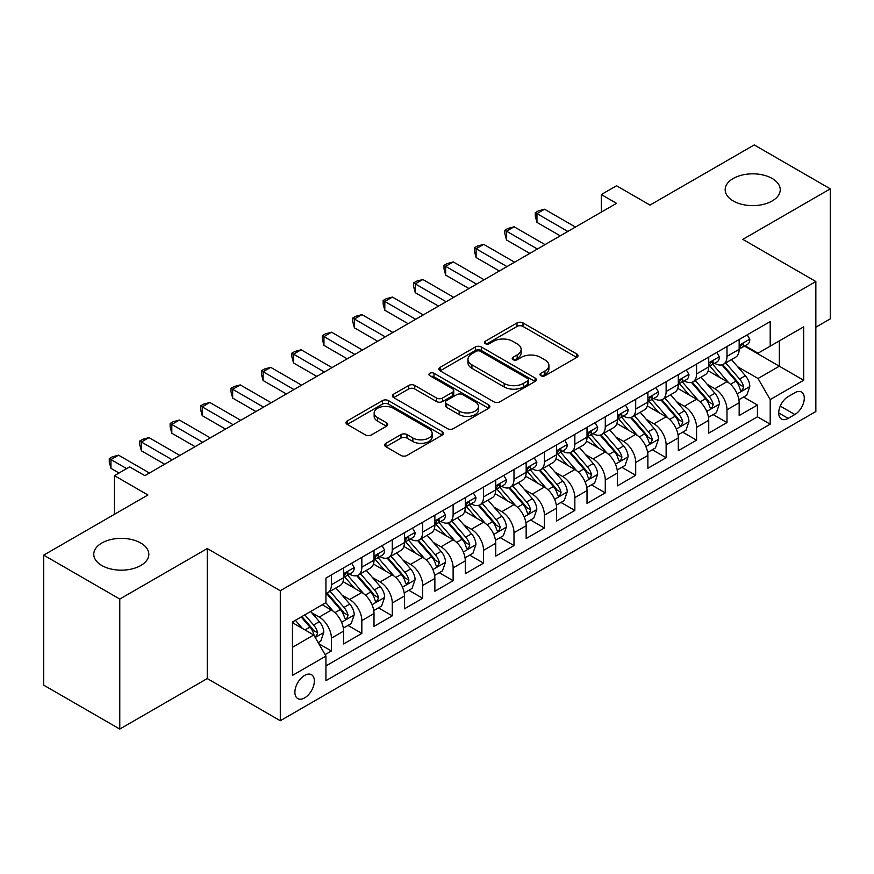 <?xml version="1.0" encoding="UTF-8"?>
<svg xmlns="http://www.w3.org/2000/svg" width="874" height="874" viewBox="0 0 874 874"><rect width="100%" height="100%" fill="white"/><g stroke="black" fill="none" stroke-linecap="round" stroke-linejoin="round"><path stroke-width="1.31" d="M540.853 375.733A2.961 1.704 0 0 0 545.026 375.733L576.764 357.411A4.228 2.436 0 0 0 578.009 355.685A4.228 2.436 0 0 0 576.764 353.97L523.002 322.921A4.228 2.436 0 0 0 517.026 322.921L485.299 341.253A2.961 1.704 0 0 0 484.425 342.455A2.961 1.704 0 0 0 485.299 343.657A2.961 1.704 0 0 0 489.473 343.657L493.581 341.286A13.514 7.8 0 0 1 512.699 341.286L517.179 343.875A13.514 7.8 0 0 1 521.133 349.392A13.514 7.8 0 0 1 517.179 354.91L513.071 357.28A2.961 1.704 0 0 0 512.208 358.493A2.961 1.704 0 0 0 513.071 359.695A2.961 1.704 0 0 0 517.255 359.695L521.363 357.324A13.514 7.8 0 0 1 540.482 357.324L544.961 359.913A13.514 7.8 0 0 1 548.916 365.43A13.514 7.8 0 0 1 544.961 370.947L540.853 373.318A2.961 1.704 0 0 0 539.979 374.531A2.961 1.704 0 0 0 540.853 375.733L540.853 373.318M140.769 543.027A27.542 15.896 0 0 0 110.758 539.575A27.542 15.896 0 0 0 93.758 554.269A27.542 15.896 0 0 0 101.821 565.511A27.542 15.896 0 0 0 131.832 568.963A27.542 15.896 0 0 0 148.831 554.269A27.542 15.896 0 0 0 140.769 543.027M772.179 178.482A27.542 15.896 0 0 0 742.168 175.04A27.542 15.896 0 0 0 725.169 189.724A27.542 15.896 0 0 0 733.231 200.965A27.542 15.896 0 0 0 763.242 204.418A27.542 15.896 0 0 0 780.242 189.724A27.542 15.896 0 0 0 772.179 178.482M304.633 697.889A13.765 7.953 120 0 0 313.624 685.751A13.765 7.953 120 0 0 311.515 674.717A13.765 7.953 120 0 0 304.633 675.405A13.765 7.953 120 0 0 295.631 687.532A13.765 7.953 120 0 0 297.75 698.566A13.765 7.953 120 0 0 304.633 697.889M385.904 443.293A4.228 2.436 0 0 0 384.669 445.019A4.228 2.436 0 0 0 385.904 446.745L400.991 455.452A4.228 2.436 0 0 0 406.967 455.452L442.211 435.099A4.228 2.436 0 0 0 443.446 433.373A4.228 2.436 0 0 0 442.211 431.647L388.449 400.609A4.228 2.436 0 0 0 382.473 400.609L347.229 420.962A4.228 2.436 0 0 0 345.995 422.688A4.228 2.436 0 0 0 347.229 424.414L365.452 434.924A4.228 2.436 0 0 0 371.417 434.924L386.505 426.217A4.228 2.436 0 0 0 387.739 424.491A4.228 2.436 0 0 0 386.505 422.776L377.47 417.553A11.296 6.522 0 0 1 374.159 412.943A11.296 6.522 0 0 1 381.13 406.913A11.296 6.522 0 0 1 393.453 408.333L428.839 428.763A11.296 6.522 0 0 1 432.149 433.373A11.296 6.522 0 0 1 425.179 439.404A11.296 6.522 0 0 1 412.867 437.994L406.967 434.586A4.228 2.436 0 0 0 400.991 434.586L385.904 443.293L385.904 446.745M815.846 327.204L830.3 318.857L830.3 188.85L754.229 144.931L650.005 205.095L616.531 185.769L601.323 194.552L616.531 203.336L144.876 475.653L129.658 466.869L114.45 475.653L114.45 514.294M119.771 599.061L119.771 729.069L207.258 678.563L207.258 548.555L119.771 599.061L43.7 555.143L147.925 494.979L114.45 475.653M207.258 548.555L280.292 590.726L815.846 281.515L815.846 411.523L280.292 720.733L280.292 590.726M830.3 188.85L742.813 239.356L815.846 281.515M493.886 401.822A4.228 2.436 0 0 0 499.852 401.822L535.096 381.468A4.228 2.436 0 0 0 536.341 379.742A4.228 2.436 0 0 0 535.096 378.027L481.334 346.978A4.228 2.436 0 0 0 475.358 346.978L440.114 367.331A4.228 2.436 0 0 0 438.879 369.057A4.228 2.436 0 0 0 440.114 370.784L493.886 401.822M430.991 376.377A2.961 1.704 0 0 1 433.996 376.792L433.996 373.274L488.653 404.837A4.228 2.436 0 0 1 489.888 406.563A4.228 2.436 0 0 1 488.653 408.289L453.409 428.631A4.228 2.436 0 0 1 447.433 428.631L393.671 397.594L393.671 394.141A4.228 2.436 0 0 0 392.437 395.867A4.228 2.436 0 0 0 393.671 397.594M393.671 394.141L408.759 385.434A4.228 2.436 0 0 1 414.735 385.434L436.53 398.031A4.228 2.436 0 0 0 442.506 398.031L452.514 392.251A4.228 2.436 0 0 0 453.748 390.525A4.228 2.436 0 0 0 452.514 388.799L429.811 375.689A2.961 1.704 0 0 1 428.948 374.487A2.961 1.704 0 0 1 430.773 372.914A2.961 1.704 0 0 1 433.996 373.274M119.771 729.069L43.7 685.15L43.7 555.143M325.095 654.626L331.41 650.977L318.781 643.69M311.603 612.663L319.239 617.077A17.218 9.942 60 0 1 331.41 638.162L343.58 631.126L343.58 643.952L361.836 633.41L347.994 625.423M342.029 595.096L349.666 599.509A17.218 9.942 60 0 1 361.836 620.584L374.006 613.559L374.006 626.385L392.273 615.842L378.42 607.856M372.455 577.528L380.092 581.942A17.218 9.942 60 0 1 392.273 603.016L404.443 595.992L404.443 608.817L422.699 598.275L408.857 590.289M402.881 559.961L410.529 564.375A17.218 9.942 60 0 1 422.699 585.449L434.87 578.424L434.87 591.25L453.125 580.707L439.283 572.71M433.318 542.393L440.955 546.807A17.218 9.942 60 0 1 453.125 567.881L465.296 560.857L465.296 573.683L483.562 563.14L469.709 555.143M463.744 524.826L471.381 529.229A17.218 9.942 60 0 1 483.562 550.314L495.733 543.289L495.733 556.115L513.988 545.573L500.136 537.576M494.171 507.259L501.818 511.661A17.218 9.942 60 0 1 513.988 532.747L526.159 525.722L526.159 538.548L544.415 528.005L530.573 520.008M524.608 489.691L532.244 494.094A17.218 9.942 60 0 1 544.415 515.179L556.585 508.155L556.585 520.98L574.841 510.438L560.999 502.441M555.034 472.113L562.67 476.527A17.218 9.942 60 0 1 574.841 497.612L587.022 490.587L587.022 503.413L605.278 492.87L591.425 484.873M585.46 454.546L593.107 458.959A17.218 9.942 60 0 1 605.278 480.044L617.448 473.02L617.448 485.846L635.704 475.303L621.862 467.306M615.897 436.978L623.533 441.392A17.218 9.942 60 0 1 635.704 462.477L647.874 455.452L647.874 468.267L666.13 457.736L652.288 449.739M646.323 419.411L653.96 423.824A17.218 9.942 60 0 1 666.13 444.91L678.3 437.874L678.3 450.7L696.567 440.168L682.714 432.171M676.749 401.843L684.386 406.257A17.218 9.942 60 0 1 696.567 427.342L708.738 420.307L708.738 433.133L726.993 422.59L726.993 409.775A17.218 9.942 -120 0 0 714.823 388.69L707.175 384.276M713.151 414.604L726.993 422.59M343.58 631.126A17.218 9.942 -120 0 0 331.41 610.052L322.277 604.775M374.006 613.559A17.218 9.942 -120 0 0 361.836 592.485L343.023 581.614M404.443 595.992A17.218 9.942 -120 0 0 392.273 574.906L373.449 564.047M434.87 578.424A17.218 9.942 -120 0 0 422.699 557.339L403.875 546.479M465.296 560.857A17.218 9.942 -120 0 0 453.125 539.771L434.312 528.912M495.733 543.289A17.218 9.942 -120 0 0 483.562 522.204L464.739 511.345M526.159 525.722A17.218 9.942 -120 0 0 513.988 504.637L495.165 493.777M556.585 508.155A17.218 9.942 -120 0 0 544.415 487.069L525.602 476.21M587.022 490.587A17.218 9.942 -120 0 0 574.841 469.502L556.028 458.632M617.448 473.02A17.218 9.942 -120 0 0 605.278 451.934L586.454 441.064M647.874 455.452A17.218 9.942 -120 0 0 635.704 434.367L616.88 423.497M678.3 437.874A17.218 9.942 -120 0 0 666.13 416.8L647.317 405.929M708.738 420.307A17.218 9.942 -120 0 0 696.567 399.232L677.743 388.362M794.848 392.732L788.151 396.588A13.339 7.702 120 0 0 779.444 408.355A13.339 7.702 120 0 0 781.487 419.039A13.339 7.702 120 0 0 788.151 418.384L794.848 414.516A13.339 7.702 120 0 0 803.567 402.761A13.339 7.702 120 0 0 801.524 392.065A13.339 7.702 120 0 0 794.848 392.732M292.462 647.295L313.766 634.994L325.936 656.079L325.936 680.671L770.202 424.174L770.202 399.582L758.031 378.497L737.612 366.709M325.936 656.079L292.462 675.405L292.462 621.993L325.936 602.667L325.936 578.075L770.202 321.577L770.202 346.17L803.676 326.843L803.676 380.256L770.202 399.582M349.513 574.12L349.666 574.207A17.218 9.942 60 0 0 358.274 575.059L370.445 568.034A17.218 9.942 -120 0 0 374.006 560.158L374.006 550.314M379.939 556.552L380.092 556.64A17.218 9.942 60 0 0 388.701 557.492L400.871 550.467A17.218 9.942 -120 0 0 404.443 542.59L404.443 532.747M410.365 538.974L410.529 539.072A17.218 9.942 60 0 0 419.138 539.924L431.308 532.9A17.218 9.942 -120 0 0 434.87 525.012L434.87 515.179M440.802 521.407L440.955 521.505A17.218 9.942 60 0 0 449.564 522.357L461.734 515.332A17.218 9.942 -120 0 0 465.296 507.444L465.296 497.612M471.228 503.839L471.381 503.937A17.218 9.942 60 0 0 479.99 504.79L492.16 497.765A17.218 9.942 -120 0 0 495.733 489.877L495.733 480.044M501.654 486.272L501.818 486.37A17.218 9.942 60 0 0 510.416 487.222L522.597 480.187A17.218 9.942 -120 0 0 526.159 472.31L526.159 462.477M532.08 468.704L532.244 468.803A17.218 9.942 60 0 0 540.853 469.655L553.024 462.619A17.218 9.942 -120 0 0 556.585 454.742L556.585 444.91M562.517 451.137L562.67 451.235A17.218 9.942 60 0 0 571.279 452.087L583.45 445.052A17.218 9.942 -120 0 0 587.022 437.175L587.022 427.331M592.943 433.57L593.107 433.657A17.218 9.942 60 0 0 601.705 434.509L613.887 427.484A17.218 9.942 -120 0 0 617.448 419.607L617.448 409.764M623.37 416.002L623.533 416.09A17.218 9.942 60 0 0 632.142 416.942L644.313 409.917A17.218 9.942 -120 0 0 647.874 402.04L647.874 392.197M653.807 398.435L653.96 398.522A17.218 9.942 60 0 0 662.568 399.374L674.739 392.35A17.218 9.942 -120 0 0 678.3 384.473L678.3 374.629M684.233 380.867L684.386 380.955A17.218 9.942 60 0 0 692.995 381.807L705.165 374.782A17.218 9.942 -120 0 0 708.738 366.905L708.738 357.062M325.936 665.912L757.419 416.8L757.419 405.023L739.164 415.565L739.164 402.739A17.218 9.942 -120 0 0 726.993 381.665L708.169 370.794M714.659 363.3L714.823 363.387A17.218 9.942 -120 0 0 723.432 364.239A17.218 9.942 -120 0 0 726.993 356.363L726.993 346.519M723.432 364.239L735.602 357.215A17.218 9.942 -120 0 0 739.164 349.338L739.164 339.494M331.41 574.906L331.41 584.75A17.218 9.942 60 0 1 327.848 592.627A17.218 9.942 60 0 1 325.936 593.326M327.848 592.627L340.019 585.602A17.218 9.942 -120 0 0 343.58 577.725L343.58 567.881M361.836 557.339L361.836 567.182A17.218 9.942 60 0 1 358.274 575.059M392.273 539.771L392.273 549.615A17.218 9.942 60 0 1 388.701 557.492M422.699 522.204L422.699 532.048A17.218 9.942 60 0 1 419.138 539.924M453.125 504.637L453.125 514.48A17.218 9.942 60 0 1 449.564 522.357M483.562 487.069L483.562 496.913A17.218 9.942 60 0 1 479.99 504.79M513.988 469.502L513.988 479.334A17.218 9.942 60 0 1 510.416 487.222M544.415 451.934L544.415 461.767A17.218 9.942 60 0 1 540.853 469.655M574.841 434.367L574.841 444.2A17.218 9.942 60 0 1 571.279 452.087M605.278 416.8L605.278 426.632A17.218 9.942 60 0 1 601.705 434.509M635.704 399.232L635.704 409.065A17.218 9.942 60 0 1 632.142 416.942M666.13 381.654L666.13 391.497A17.218 9.942 60 0 1 662.568 399.374M696.567 364.087L696.567 373.93A17.218 9.942 60 0 1 692.995 381.807M696.567 427.342L696.567 440.168M666.13 444.91L666.13 457.736M635.704 462.477L635.704 475.303M605.278 480.044L605.278 492.87M574.841 497.612L574.841 510.438M544.415 515.179L544.415 528.005M513.988 532.747L513.988 545.573M483.562 550.314L483.562 563.14M453.125 567.881L453.125 580.707M422.699 585.449L422.699 598.275M392.273 603.016L392.273 615.842M361.836 620.584L361.836 633.41M331.41 638.162L331.41 650.977M313.766 634.994L292.462 622.692M758.031 378.497L779.335 366.195L779.335 340.904L803.676 326.843M744.484 346.082L803.676 380.256M745.096 345.733L758.031 353.194L770.202 346.17M207.258 678.563L280.292 720.733M601.323 194.552L601.323 212.131M743.577 397.036L757.419 405.023M757.419 416.8L770.202 424.174M542.033 376.159L544.961 374.465A13.514 7.8 0 0 0 548.916 368.948L548.916 365.43M521.133 349.392L521.133 352.91A13.514 7.8 0 0 1 517.179 358.427L514.251 360.121M576.709 357.444L523.002 326.439A4.228 2.436 0 0 0 517.026 326.439L486.479 344.083M535.041 381.501L481.334 350.496A4.228 2.436 0 0 0 475.358 350.496L440.179 370.816M527.634 380.955A2.961 1.704 0 0 0 528.497 379.742A2.961 1.704 0 0 0 527.634 378.54L480.438 351.293A2.961 1.704 0 0 0 476.264 351.293L471.927 353.795A13.514 7.8 0 0 0 467.972 359.312A13.514 7.8 0 0 0 471.927 364.829L504.189 383.457A13.514 7.8 0 0 0 523.308 383.457L527.634 380.955L527.634 384.462A2.961 1.704 0 0 0 528.497 383.26L528.497 379.742M467.972 359.312L467.972 362.83A13.514 7.8 0 0 0 471.927 368.347L471.927 364.829M527.634 384.462L523.308 386.964A13.514 7.8 0 0 1 504.189 386.964L471.927 368.347M393.726 397.626L408.759 388.952L408.759 385.434M453.748 390.525L453.748 394.043A4.228 2.436 0 0 1 452.514 395.758L442.506 401.537A4.228 2.436 0 0 1 436.53 401.537L414.735 388.952A4.228 2.436 0 0 0 408.759 388.952M433.996 376.792L488.599 408.322M459.156 411.086A11.296 6.522 0 0 0 471.468 412.506A11.296 6.522 0 0 0 478.449 406.476A11.296 6.522 0 0 0 475.139 401.865L462.674 394.666A4.228 2.436 0 0 0 456.698 394.666L446.69 400.445A4.228 2.436 0 0 0 445.456 402.16A4.228 2.436 0 0 0 446.69 403.886L459.156 411.086L459.156 414.604A11.296 6.522 0 0 0 471.468 416.013A11.296 6.522 0 0 0 478.449 409.993L478.449 406.476M445.456 402.16L445.456 405.678A4.228 2.436 0 0 0 446.69 407.404L446.69 403.886M459.156 414.604L446.69 407.404M432.149 433.373L432.149 436.891A11.296 6.522 0 0 1 425.179 442.921A11.296 6.522 0 0 1 412.867 441.501L406.967 438.093A4.228 2.436 0 0 0 400.991 438.093L385.958 446.778M374.159 412.943L374.159 416.45A11.296 6.522 0 0 0 377.47 421.071L377.47 417.553M386.45 426.25L377.47 421.071M442.157 435.132L388.449 404.127A4.228 2.436 0 0 0 382.473 404.127L347.284 424.436M738.912 399.724L746.767 395.19L749.816 386.406A11.406 6.588 -120 0 0 745.369 375.7L731.472 359.596M728.687 382.768L712.791 364.371M719.641 377.415L710.42 366.741A27.323 15.776 -120 0 0 709.568 365.791M721.88 364.862L735.941 381.14A11.406 6.588 60 0 1 740.005 388.996L740.835 390.35L742.376 390.132L743.654 386.887A11.406 6.588 -120 0 0 739.59 379.032L725.682 362.939M722.7 364.589L737.809 382.091A5.812 3.354 60 0 1 739.273 384.363L743.654 386.887M747.226 334.84L749.816 339.32A11.406 6.588 60 0 1 747.456 344.367L741.665 347.699A11.406 6.588 -120 0 0 743.654 345.077L743.413 344.061M567.849 231.446L536.964 213.617L544.568 209.225L575.453 227.054M739.546 348.234L739.59 348.234A11.406 6.588 -120 0 0 741.665 347.699M742.179 344.225L743.654 345.077C742.944 343.362 741.72 344.061 740.005 347.186A11.406 6.588 60 0 1 739.164 348.802M560.234 235.838L536.964 222.4L536.964 213.617L535.292 212.655L538.329 210.896L544.568 209.225M536.964 222.4L535.292 216.162L535.292 212.655M708.475 417.291L716.341 412.757L719.378 403.974A11.406 6.588 -120 0 0 714.943 393.267L701.035 377.164M698.25 400.336L682.365 381.949M689.215 394.982L679.994 384.309A27.323 15.776 -120 0 0 679.142 383.358M691.443 382.43L705.515 398.708A11.406 6.588 60 0 1 709.579 406.563L710.409 407.918L711.949 407.699L713.228 404.454A11.406 6.588 -120 0 0 709.164 396.599L695.256 380.507M692.274 382.167L707.383 399.658A5.812 3.354 60 0 1 708.847 401.931L713.228 404.454M678.049 434.87L685.915 430.325L688.952 421.541A11.406 6.588 -120 0 0 684.517 410.835L670.609 394.731M667.823 417.914L651.938 399.516M658.778 412.55L649.557 401.876A27.323 15.776 -120 0 0 648.716 400.926M661.017 399.997L675.078 416.275A11.406 6.588 60 0 1 679.142 424.13L679.972 425.485L681.512 425.267L682.802 422.022A11.406 6.588 -120 0 0 678.727 414.167L664.83 398.074M661.847 399.735L676.957 417.226A5.812 3.354 60 0 1 678.421 419.498L682.802 422.022M647.623 452.437L655.478 447.892L658.526 439.109A11.406 6.588 -120 0 0 654.08 428.402L640.183 412.299M637.397 435.481L621.501 417.084M628.351 430.117L619.131 419.444A27.323 15.776 -120 0 0 618.279 418.493M630.591 417.564L644.651 433.843A11.406 6.588 60 0 1 648.716 441.698L649.546 443.052L651.086 442.834L652.365 439.589A11.406 6.588 -120 0 0 648.3 431.734L634.404 415.642M631.41 417.302L646.531 434.793A5.812 3.354 60 0 1 647.995 437.066L652.365 439.589M617.186 470.004L625.052 465.46L628.1 456.676A11.406 6.588 -120 0 0 623.654 445.969L609.746 429.877M606.96 453.049L591.075 434.651M597.925 447.685L588.705 437.011A27.323 15.776 -120 0 0 587.852 436.06M600.154 435.132L614.225 451.41A11.406 6.588 60 0 1 618.289 459.265L619.12 460.62L620.66 460.401L621.938 457.168A11.406 6.588 -120 0 0 617.874 449.302L603.967 433.209M600.984 434.87L616.094 452.361A5.812 3.354 60 0 1 617.557 454.633L621.938 457.168M716.8 352.408L719.378 356.887A11.406 6.588 60 0 1 717.019 361.934L711.239 365.266A11.406 6.588 -120 0 0 713.228 362.644L712.987 361.628M537.412 249.014L506.527 231.184L514.141 226.792L545.026 244.622M709.12 365.802L709.164 365.802A11.406 6.588 -120 0 0 711.239 365.266M711.753 361.792L713.228 362.644C712.507 360.929 711.294 361.628 709.579 364.753A11.406 6.588 60 0 1 708.738 366.381M529.808 253.416L506.527 239.968L506.527 231.184L504.855 230.223L507.903 228.464L514.141 226.792M506.527 239.968L504.855 233.729L504.855 230.223M686.374 369.975L688.952 374.454A11.406 6.588 60 0 1 686.593 379.502L680.813 382.845A11.406 6.588 -120 0 0 682.802 380.212L682.561 379.196M506.986 266.592L476.101 248.751L483.704 244.359L514.589 262.2M678.683 383.369L678.727 383.369A11.406 6.588 -120 0 0 680.813 382.845M681.327 379.36L682.802 380.212C682.081 378.497 680.868 379.196 679.142 382.32A11.406 6.588 60 0 1 678.3 383.948M499.382 270.984L476.101 257.535L476.101 248.751L474.429 247.79L477.466 246.031L483.704 244.359M476.101 257.535L474.429 251.308L474.429 247.79M655.937 387.543L658.526 392.022A11.406 6.588 60 0 1 656.166 397.069L650.387 400.412A11.406 6.588 -120 0 0 652.365 397.779L652.124 396.774M476.559 284.159L445.674 266.319L453.278 261.927L484.163 279.767M648.257 400.947L648.3 400.937A11.406 6.588 -120 0 0 650.387 400.412M650.901 396.927L652.365 397.779C651.654 396.064 650.431 396.763 648.716 399.888A11.406 6.588 60 0 1 647.874 401.516M468.956 288.551L445.674 275.113L445.674 266.319L444.003 265.357L447.04 263.598L453.278 261.927M445.674 275.113L444.003 268.875L444.003 265.357M625.511 405.11L628.1 409.589A11.406 6.588 60 0 1 625.729 414.637L619.95 417.98A11.406 6.588 -120 0 0 621.938 415.347L621.698 414.342M446.133 301.727L415.248 283.897L422.852 279.505L453.737 297.335M617.831 418.515L617.874 418.515A11.406 6.588 -120 0 0 619.95 417.98M620.464 414.494L621.938 415.347C621.217 413.631 620.005 414.331 618.289 417.455A11.406 6.588 60 0 1 617.448 419.083M438.519 306.118L415.248 292.681L415.248 283.897L413.566 282.925L416.614 281.166L422.852 279.505M415.248 292.681L413.566 286.443L413.566 282.925M586.76 487.572L594.626 483.027L597.663 474.243A11.406 6.588 -120 0 0 593.227 463.537L579.32 447.444M576.534 470.616L560.649 452.219M567.488 465.252L558.268 454.578A27.323 15.776 -120 0 0 557.426 453.628M569.728 452.699L583.788 468.977A11.406 6.588 60 0 1 587.863 476.843L588.683 478.187L590.223 477.969L591.512 474.735A11.406 6.588 -120 0 0 587.448 466.88L573.541 450.776M570.558 452.437L585.667 469.928A5.812 3.354 60 0 1 587.131 472.2L591.512 474.735M595.085 422.677L597.663 427.157A11.406 6.588 60 0 1 595.303 432.204L589.524 435.547A11.406 6.588 -120 0 0 591.512 432.914L591.272 431.909M415.696 319.294L384.811 301.464L392.426 297.073L423.311 314.902M587.394 436.082L587.448 436.082A11.406 6.588 -120 0 0 589.524 435.547M590.037 432.073L591.512 432.914C590.791 431.199 589.579 431.898 587.863 435.023A11.406 6.588 60 0 1 587.022 436.65M408.092 323.686L384.811 310.248L384.811 301.464L383.14 300.492L386.188 298.733L392.426 297.073M384.811 310.248L383.14 304.01L383.14 300.492M556.334 505.139L564.2 500.594L567.237 491.811A11.406 6.588 -120 0 0 562.79 481.104L548.894 465.012M546.108 488.184L530.212 469.786M537.062 482.83L527.841 472.146A27.323 15.776 -120 0 0 527 471.195M539.302 470.267L553.362 486.556A11.406 6.588 60 0 1 557.426 494.411L558.257 495.755L559.797 495.547L561.075 492.302A11.406 6.588 -120 0 0 557.011 484.447L543.115 468.344M540.132 470.004L555.241 487.495A5.812 3.354 60 0 1 556.705 489.768L561.075 492.302M564.648 440.245L567.237 444.724A11.406 6.588 60 0 1 564.877 449.771L559.098 453.114A11.406 6.588 -120 0 0 561.075 450.481L560.835 449.476M385.27 336.861L354.385 319.032L361.989 314.64L392.874 332.47M556.967 453.65L557.011 453.65A11.406 6.588 -120 0 0 559.098 453.114M559.611 449.64L561.075 450.481C560.365 448.766 559.142 449.465 557.426 452.59A11.406 6.588 60 0 1 556.585 454.218M377.666 341.253L354.385 327.816L354.385 319.032L352.714 318.06L355.751 316.301L361.989 314.64M354.385 327.816L352.714 321.577L352.714 318.06M525.908 522.707L533.763 518.162L536.811 509.378A11.406 6.588 -120 0 0 532.364 498.672L518.468 482.579M515.682 505.751L499.786 487.353M506.636 500.398L497.415 489.713A27.323 15.776 -120 0 0 496.563 488.763M508.876 487.834L522.936 504.123A11.406 6.588 60 0 1 527 511.978L527.83 513.322L529.371 513.114L530.649 509.87A11.406 6.588 -120 0 0 526.585 502.015L512.677 485.911M509.695 487.572L524.804 505.063A5.812 3.354 60 0 1 526.268 507.335L530.649 509.87M534.222 457.823L536.811 462.302A11.406 6.588 60 0 1 534.451 467.339L528.661 470.682A11.406 6.588 -120 0 0 530.649 468.049L530.409 467.044M354.844 354.429L323.959 336.599L331.563 332.207L362.448 350.037M526.541 471.217L526.585 471.217A11.406 6.588 -120 0 0 528.661 470.682M529.174 467.208L530.649 468.049C529.928 466.334 528.715 467.044 527 470.157A11.406 6.588 60 0 1 526.159 471.785M347.229 358.821L323.959 345.383L323.959 336.599L322.277 335.627L325.325 333.879L331.563 332.207M323.959 345.383L322.277 339.145L322.277 335.627M495.471 540.274L503.337 535.729L506.374 526.946A11.406 6.588 -120 0 0 501.938 516.239L488.031 500.147M485.245 523.318L469.36 504.921M476.21 517.965L466.978 507.281A27.323 15.776 -120 0 0 466.137 506.33M478.439 505.401L492.499 521.691A11.406 6.588 60 0 1 496.574 529.546L497.404 530.9L498.945 530.682L500.223 527.437A11.406 6.588 -120 0 0 496.159 519.582L482.251 503.479M479.269 505.139L494.378 522.63A5.812 3.354 60 0 1 495.842 524.903L500.223 527.437M503.795 475.39L506.374 479.87A11.406 6.588 60 0 1 504.014 484.906L498.235 488.249A11.406 6.588 -120 0 0 500.223 485.627L499.983 484.611M324.407 371.996L293.522 354.167L301.137 349.775L332.022 367.604M496.104 488.784L496.159 488.784A11.406 6.588 -120 0 0 498.235 488.249M498.748 484.775L500.223 485.627C499.502 483.901 498.289 484.611 496.574 487.736A11.406 6.588 60 0 1 495.733 489.353M316.803 376.388L293.522 362.95L293.522 354.167L291.85 353.194L294.899 351.446L301.137 349.775M293.522 362.95L291.85 356.712L291.85 353.194M465.044 557.841L472.91 553.308L475.948 544.513A11.406 6.588 -120 0 0 471.512 533.806L457.605 517.714M454.819 540.886L438.934 522.488M445.773 535.533L436.552 524.848A27.323 15.776 -120 0 0 435.711 523.897M448.012 522.98L462.073 539.258A11.406 6.588 60 0 1 466.137 547.113L466.967 548.468L468.508 548.249L469.797 545.005A11.406 6.588 -120 0 0 465.722 537.149L451.825 521.046M448.843 522.707L463.952 540.208A5.812 3.354 60 0 1 465.416 542.481L469.797 545.005M473.358 492.958L475.948 497.437A11.406 6.588 60 0 1 473.588 502.484L467.808 505.817A11.406 6.588 -120 0 0 469.797 503.195L469.557 502.179M293.981 389.564L263.096 371.734L270.7 367.342L301.585 385.172M465.678 506.352L465.722 506.352A11.406 6.588 -120 0 0 467.808 505.817M468.322 502.342L469.797 503.195C469.076 501.468 467.852 502.179 466.137 505.303A11.406 6.588 60 0 1 465.296 506.92M286.377 393.956L263.096 380.518L263.096 371.734L261.424 370.762L264.461 369.014L270.7 367.342M263.096 380.518L261.424 374.28L261.424 370.762M434.618 575.409L442.473 570.875L445.522 562.08A11.406 6.588 -120 0 0 441.075 551.374L427.178 535.281M424.393 558.453L408.497 540.056M415.347 553.1L406.126 542.415A27.323 15.776 -120 0 0 405.274 541.465M417.586 540.547L431.647 556.825A11.406 6.588 60 0 1 435.711 564.68L436.541 566.035L438.082 565.817L439.36 562.572A11.406 6.588 -120 0 0 435.296 554.717L421.388 538.624M418.406 540.274L433.515 557.776A5.812 3.354 60 0 1 434.979 560.048L439.36 562.572M442.932 510.525L445.522 515.005A11.406 6.588 60 0 1 443.162 520.052L437.371 523.384A11.406 6.588 -120 0 0 439.36 520.762L439.119 519.746M263.555 407.131L232.67 389.301L240.274 384.91L271.159 402.739M435.252 523.919L435.296 523.919A11.406 6.588 -120 0 0 437.371 523.384M437.885 519.91L439.36 520.762C438.65 519.036 437.426 519.746 435.711 522.87A11.406 6.588 60 0 1 434.87 524.487M255.94 411.523L232.67 398.085L232.67 389.301L230.998 388.34L234.035 386.581L240.274 384.91M232.67 398.085L230.998 391.847L230.998 388.34M404.181 592.976L412.047 588.442L415.084 579.659A11.406 6.588 -120 0 0 410.649 568.941L396.741 552.849M393.956 576.021L378.071 557.623M384.921 570.667L375.7 559.994A27.323 15.776 -120 0 0 374.848 559.032M387.149 558.115L401.221 574.393A11.406 6.588 60 0 1 405.285 582.248L406.115 583.603L407.655 583.384L408.934 580.139A11.406 6.588 -120 0 0 404.87 572.284L390.962 556.192M387.98 557.841L403.089 575.343A5.812 3.354 60 0 1 404.553 577.616L408.934 580.139M412.506 528.093L415.084 532.572A11.406 6.588 60 0 1 412.725 537.619L406.945 540.951A11.406 6.588 -120 0 0 408.934 538.329L408.693 537.313M233.118 424.698L202.233 406.869L209.847 402.477L240.732 420.307M404.826 541.487L404.87 541.487A11.406 6.588 -120 0 0 406.945 540.951M407.459 537.477L408.934 538.329C408.213 536.614 407 537.313 405.285 540.438A11.406 6.588 60 0 1 404.443 542.055M225.514 429.09L202.233 415.653L202.233 406.869L200.561 405.907L203.609 404.149L209.847 402.477M202.233 415.653L200.561 409.414L200.561 405.907M373.755 610.544L381.621 606.01L384.658 597.226A11.406 6.588 -120 0 0 380.223 586.52L366.315 570.416M363.529 593.588L347.644 575.19M354.483 588.235L345.263 577.561A27.323 15.776 -120 0 0 344.422 576.611M356.723 575.682L370.784 591.96A11.406 6.588 60 0 1 374.848 599.815L375.678 601.17L377.218 600.951L378.508 597.707A11.406 6.588 -120 0 0 374.433 589.852L360.536 573.759M357.553 575.409L372.663 592.911A5.812 3.354 60 0 1 374.127 595.183L378.508 597.707M382.08 545.66L384.658 550.139A11.406 6.588 60 0 1 382.299 555.187L376.519 558.519A11.406 6.588 -120 0 0 378.508 555.897L378.267 554.881M202.692 442.266L171.807 424.436L179.41 420.044L210.295 437.874M374.389 559.054L374.433 559.054A11.406 6.588 -120 0 0 376.519 558.519M377.033 555.045L378.508 555.897C377.787 554.182 376.574 554.881 374.848 558.005A11.406 6.588 60 0 1 374.006 559.622M195.088 446.658L171.807 433.22L171.807 424.436L170.135 423.475L173.172 421.716L179.41 420.044M171.807 433.22L170.135 426.982L170.135 423.475M343.329 628.111L351.184 623.577L354.232 614.793A11.406 6.588 -120 0 0 349.786 604.087L335.889 587.984M333.103 611.155L325.827 602.732M324.057 605.802L322.877 604.437M326.297 593.249L340.357 609.528A11.406 6.588 60 0 1 344.422 617.383L345.252 618.737L346.792 618.519L348.071 615.274A11.406 6.588 -120 0 0 344.006 607.419L330.11 591.327M327.116 592.976L342.237 610.478A5.812 3.354 60 0 1 343.701 612.75L348.071 615.274M351.643 563.227L354.232 567.707A11.406 6.588 60 0 1 351.872 572.754L346.093 576.086A11.406 6.588 -120 0 0 348.071 573.464L347.83 572.448M172.265 459.833L141.38 442.004L148.984 437.612L179.869 455.441M343.963 576.621L344.006 576.621A11.406 6.588 -120 0 0 346.093 576.086M346.607 572.612L348.071 573.464C347.36 571.749 346.137 572.448 344.422 575.573A11.406 6.588 60 0 1 343.58 577.19M164.662 464.225L141.38 450.787L141.38 442.004L139.709 441.042L142.746 439.283L148.984 437.612M141.38 450.787L139.709 444.549L139.709 441.042M318.169 642.641L320.758 641.145L323.806 632.361A11.406 6.588 -120 0 0 319.36 621.654L310.609 611.516M302.437 628.461L295.39 620.3M293.631 623.37L292.462 622.015M301.169 616.968L309.931 627.095A11.406 6.588 60 0 1 313.995 634.95L314.826 636.305L316.366 636.086L317.644 632.842A11.406 6.588 -120 0 0 313.58 624.986L304.829 614.859M301.88 616.552L311.799 628.045A5.812 3.354 60 0 1 313.263 630.318L317.644 632.842M126.621 468.617L110.954 459.571L118.558 455.179L149.443 473.009M119.017 473.009L110.954 468.355L110.954 459.571L109.272 458.61L112.32 456.851L118.558 455.179M110.954 468.355L109.272 462.127L109.272 458.61M319.239 617.077L331.41 610.052M349.666 599.509L361.836 592.485M380.092 581.942L392.273 574.906M410.529 564.375L422.699 557.339M440.955 546.807L453.125 539.771M471.381 529.229L483.562 522.204M501.818 511.661L513.988 504.637M532.244 494.094L544.415 487.069M562.67 476.527L574.841 469.502M593.107 458.959L605.278 451.934M623.533 441.392L635.704 434.367M653.96 423.824L666.13 416.8M684.386 406.257L696.567 399.232M714.823 388.69L726.993 381.665M726.993 356.363L739.164 349.338M331.41 584.75L343.58 577.725M361.836 567.182L374.006 560.158M392.273 549.615L404.443 542.59M422.699 532.048L434.87 525.012M453.125 514.48L465.296 507.444M483.562 496.913L495.733 489.877M513.988 479.334L526.159 472.31M544.415 461.767L556.585 454.742M574.841 444.2L587.022 437.175M605.278 426.632L617.448 419.607M635.704 409.065L647.874 402.04M666.13 391.497L678.3 384.473M696.567 373.93L708.738 366.905M726.993 409.775L739.164 402.739M780.253 406.093L794.848 414.516M778.723 412.932L788.151 418.384M544.961 374.465L544.961 370.947M513.071 359.695L513.071 357.28M517.179 358.427L517.179 354.91M485.299 343.657L485.299 341.253M517.026 326.439L517.026 322.921M523.002 326.439L523.002 322.921M576.764 357.411L576.764 353.97M440.114 370.784L440.114 367.331M475.358 350.496L475.358 346.978M481.334 350.496L481.334 346.978M535.096 381.468L535.096 378.027M504.189 386.964L504.189 383.457M523.308 386.964L523.308 383.457M414.735 388.952L414.735 385.434M436.53 401.537L436.53 398.031M442.506 401.537L442.506 398.031M452.514 395.758L452.514 392.251M488.653 408.289L488.653 404.837M400.991 438.093L400.991 434.586M406.967 438.093L406.967 434.586M412.867 441.501L412.867 437.994M386.505 426.217L386.505 422.776M347.229 424.414L347.229 420.962M382.473 404.127L382.473 400.609M388.449 404.127L388.449 400.609M442.211 435.099L442.211 431.647M737.164 393.879L749.739 386.625M739.59 379.032L745.369 375.7M730.5 384.287L735.941 381.14M749.739 339.188L739.164 345.296M706.738 411.446L719.313 404.192M709.164 396.599L714.943 393.267M700.074 401.854L705.515 398.708M676.312 429.014L688.876 421.76M678.727 414.167L684.517 410.835M669.637 419.422L675.078 416.275M645.886 446.581L658.45 439.327M648.3 431.734L654.08 428.402M639.211 436.989L644.651 433.843M615.449 464.149L628.024 456.894M617.874 449.302L623.654 445.969M608.785 454.556L614.225 451.41M719.313 356.756L708.738 362.863M688.876 374.323L678.3 380.43M658.45 391.891L647.874 397.998M628.024 409.458L617.448 415.565M585.023 481.716L597.587 474.462M587.448 466.88L593.227 463.537M578.348 472.124L583.788 468.977M597.587 427.025L587.022 433.133M554.597 499.294L567.16 492.029M557.011 484.447L562.79 481.104M547.922 489.691L553.362 486.556M567.16 444.593L556.585 450.7M524.16 516.862L536.734 509.597M526.585 502.015L532.364 498.672M517.495 507.259L522.936 504.123M536.734 462.171L526.159 468.267M493.734 534.429L506.308 527.164M496.159 519.582L501.938 516.239M487.069 524.826L492.499 521.691M506.308 479.739L495.733 485.835M463.307 551.997L475.871 544.742M465.722 537.149L471.512 533.806M456.632 542.393L462.073 539.258M475.871 497.306L465.296 503.413M432.87 569.564L445.445 562.31M435.296 554.717L441.075 551.374M426.206 559.961L431.647 556.825M445.445 514.873L434.87 520.98M402.444 587.131L415.019 579.877M404.87 572.284L410.649 568.941M395.78 577.528L401.221 574.393M415.019 532.441L404.443 538.548M372.018 604.699L384.582 597.445M374.433 589.852L380.223 586.52M365.343 595.096L370.784 591.96M384.582 550.008L374.006 556.115M341.592 622.266L354.156 615.012M344.006 607.419L349.786 604.087M334.917 612.674L340.357 609.528M354.156 567.576L343.58 573.683M315.208 637.496L323.73 632.579M313.58 624.986L319.36 621.654M305.004 629.936L309.931 627.095"/></g></svg>
